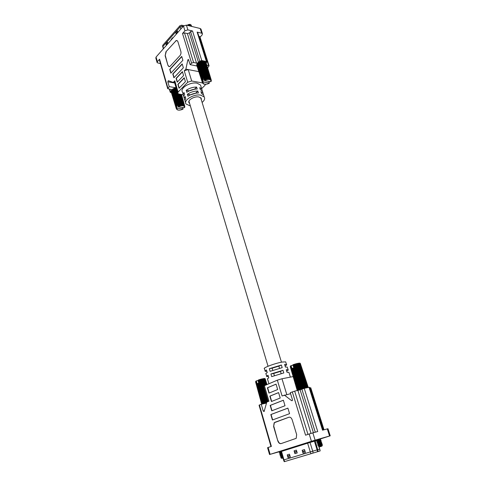 <?xml version="1.0" encoding="UTF-8"?>
<svg xmlns="http://www.w3.org/2000/svg" width="486" height="486" viewBox="0 0 486 486"><rect width="100%" height="100%" fill="white"/><g stroke="black" fill="none" stroke-linecap="round" stroke-linejoin="round"><path stroke-width="0.73" d="M180.203 94.26L183.301 105.207L182.839 105.814L179.541 94.156M182.839 105.814L182.657 105.219M183.277 105.407L180.118 94.248M177.961 109.994L178.556 110.079M179.213 94.102L182.353 105.091L181.807 105.766L178.356 93.907M183.514 105.262L180.434 94.302L183.301 105.207M179.127 94.084L182.335 105.298M180.944 94.381L184.06 105.486L183.435 106.009L183.538 105.334M178.611 93.992L181.977 105.754M178.429 93.932L181.807 105.76L178.429 93.932M178.897 110.097L179.577 110.079M178.398 93.926L181.655 105.316L178.392 93.919M184.036 105.675L180.859 94.369M177.669 109.921L176.91 109.447M177.967 93.689L181.284 105.14L180.841 105.869L180.446 105.28L175.428 87.966L176.132 87.936M181.381 94.454L184.577 105.905L184.066 106.349L184.212 105.577L181.096 94.406M177.864 93.591L181.272 105.353M177.117 109.654L177.639 109.842M175.908 88.173L181.023 105.839M175.725 88.203L180.841 105.869M179.954 110.043L181.655 109.696M175.489 87.984L180.555 105.474M184.552 106.076L181.308 94.442M176.813 108.469L171.157 90.761L176.345 108.086L176.977 108.506L176.278 108.493L171.042 91.435L176.297 108.639L177.038 109.016L176.673 109.338L177.323 109.423M175.428 87.966L175.088 88.051L180.16 105.353L179.863 106.118L179.334 105.608L174.261 88.306L175.088 88.051M181.485 94.472L184.814 106.428L184.352 106.786L184.662 106.027L181.442 94.466L184.577 105.905M175.033 88.094L180.166 105.571M174.863 88.409L180.039 106.063M174.687 88.464L179.863 106.118M174.334 88.312L179.456 105.79M184.808 106.592L184.68 106.142M174.261 88.306L173.933 88.434L179.067 105.711L178.939 106.489L178.307 106.07L173.18 88.792L173.933 88.434M173.897 88.482L179.085 105.936M184.777 107.072L184.34 107.272L184.826 106.507M173.867 88.786L179.103 106.41M173.702 88.865L178.939 106.489M181.655 109.702L182.754 109.168M173.259 88.786L178.435 106.24M176.382 108.633L171.096 91.392M176.965 104.782L172.342 89.375L172.852 89.369L177.481 104.769L176.965 104.782L172.342 89.375M173.18 88.792L172.895 88.956L178.113 106.422L178.247 106.792L178.824 106.47M172.263 89.394L176.892 104.8M178.113 106.422L172.895 88.956M178.247 106.792L184.279 107.722L184.71 107.315M176.697 104.952L172.038 89.582M172.038 89.618L176.947 105.213L176.23 105.426L171.576 90.068L172.135 89.953M182.651 107.479L183.082 109.034L182.481 109.295M182.627 107.479L183.058 108.973M176.953 108.086L183.04 108.943M178.028 106.13L176.369 105.881L176.23 105.426M171.649 90.038L176.303 105.395M171.157 90.761L171.534 90.627M176.503 108.026L171.224 90.724M176.369 105.881L177.025 108.062M171.576 90.068L176.102 105.59L171.43 90.293M167.907 43.649L167.445 42.094L165.957 43.789L166.425 44.639L167.755 43.133M166.425 44.639L166.498 45.247M167.822 43.363L166.491 44.87M177.809 32.447L177.329 30.873L175.786 32.629L176.26 33.491L177.645 31.924M176.26 33.491L176.339 34.105M177.718 32.155L176.333 33.722M183.07 26.487L182.104 26.25L180.172 26.864L179.929 25.722L181.673 25.175L183.836 25.703M162.713 46.917L162.707 45.35L163.272 48.898M179.929 25.722L162.707 45.35M172.809 38.096L172.688 37.689L171.169 39.409L171.358 39.749M171.169 39.409L171.291 39.816M165.957 43.789L166.412 45.338M175.786 32.629L176.26 34.196M163.545 48.588L162.925 46.468L180.172 26.864L180.828 29.02M190.755 24.986L190.099 24.379L188.349 24.865L188.167 25.551M190.998 25.703L190.469 25.393L189.09 25.776M190.597 25.788L189.698 25.928M190.615 25.424L190.755 25.047M190.81 25.503L190.305 24.853M203.901 61.327L204.472 61.072L209.855 78.908L209.369 79.546L209.241 79.115M209.369 79.546L203.768 60.92L209.187 78.872M209.831 79.115L204.393 61.09L203.792 60.963M203.768 60.92L208.889 78.756L208.318 79.467L202.632 60.884L208.172 78.975M204.855 61.552L205.286 61.436L210.608 79.236L209.97 79.777L210.067 78.975L204.472 61.072M204.047 84.133L204.764 84.078M202.771 61.236L203.452 60.89L201.775 60.543L192.535 30.995L187.888 29.877L186.411 25.12L200.189 28.504L201.058 29.373M203.373 60.92L208.871 78.975M202.941 61.224L208.488 79.461M205.001 84.272L205.657 84.145M210.584 79.431L205.201 61.443M203.184 83.72L203.999 83.841M202.632 60.884L202.285 60.914L207.789 78.787L207.315 79.564L201.411 61.054L201.702 61.321L202.285 60.914M205.59 61.983L211.112 79.722L210.499 80.154L210.76 79.346L205.286 61.436M202.212 60.957L207.777 79.011M201.884 61.291L207.504 79.534M201.702 61.321L207.315 79.564M202.619 83.149L203.482 83.483L202.972 83.477M206.088 84.224L206.823 84.102M201.471 61.072L207.03 79.133M211.094 79.892L205.748 61.959M201.411 61.054L201.052 61.139L206.623 78.999L206.295 79.819L205.754 79.273L200.189 61.406L200.615 61.594L201.052 61.139M211.173 79.819L211.313 80.469L210.845 80.664L211.191 79.856L205.821 61.965M200.997 61.181L206.623 79.23M200.797 61.534L206.477 79.765M200.615 61.594L206.295 79.819M203.154 83.076L202.559 83.051L196.836 65.495M207.224 84.005L207.959 83.78M200.262 61.412L205.882 79.461M211.24 81.041L210.803 81.217L211.319 80.7L211.203 80.099M202.656 83.185L202.528 82.784M200.189 61.406L199.843 61.546L205.475 79.382L205.323 80.214L204.667 79.765L199.047 61.929L199.752 61.935L199.843 61.546M199.807 61.594L205.493 79.619M202.996 82.389L196.836 64.085L202.498 81.927L203.16 82.432L202.413 82.438L196.69 65.039L202.419 82.596L203.124 82.978M199.752 61.935L205.493 80.135M199.582 62.014L205.323 80.214M189.923 24.336L187.954 24.707L187.511 25.387M208.342 83.628L209.023 83.306M199.126 61.922L204.806 79.941M202.528 82.571L196.733 64.784M204.582 80.542L203.877 78.331L203.136 78.483L198.063 62.579L198.817 62.463L198.744 62.105L204.582 80.542L205.201 80.19M203.215 78.465L198.148 62.56M203.743 78.459L198.671 62.56M157.063 62.396L155.836 58.113L156.055 57.062L183.459 26.05L184.923 30.806L182.517 33.498L184.486 32.878L187.396 33.57L189.358 32.951L190.567 31.608L199.77 61.175L198.744 62.105M198.063 62.579L203.136 78.483M188.44 25.151L187.954 24.707M191.138 26.159C191.648 24.579 190.7 24.391 188.307 25.588M191.788 26.438C191.666 25.691 190.931 25.509 189.595 25.904M203.889 78.361L198.817 62.463M198.719 62.159L204.46 80.141M204.594 80.585L210.711 81.709L211.155 81.302M197.82 62.828L202.923 78.677L197.82 62.785M202.929 78.653L203.166 78.939L202.413 79.169L197.31 63.314L197.936 63.198M209.369 83.112L208.749 83.434M202.941 78.708L203.051 79.048M208.84 81.362L209.363 83.088M203.166 81.958L209.351 83.045M204.424 80.038L202.528 79.686L202.413 79.169M197.389 63.283L202.492 79.139M196.836 64.085L197.267 63.927M202.698 81.897L196.909 64.043M202.528 79.686L203.239 81.934M197.31 63.314L202.273 79.352L197.146 63.538M195.98 93.154L190.154 94.946M189.072 90.925L194.771 89.175L188.963 90.979M189.619 103.427L189.078 102.874C187.08 100.395 194.242 96.021 198.841 96.957L201.192 98.172L201.344 99.897M173.393 90.712L173.593 91.374M202.832 92.802L202.383 91.046L200.329 89.582L199.722 87.614L201.781 89.09L202.231 90.846M204.047 96.459L203.591 94.977L201.538 93.525L200.931 91.55L202.984 93.008L203.434 94.764M190.378 105.966L186.029 103.998C183.04 100.286 193.805 93.713 200.7 95.135L204.199 96.945C205.177 98.615 204.485 100.444 202.115 102.431M201.01 86.581L200.542 85.062L197.043 83.179C190.16 81.66 179.498 88.288 182.511 92.121L183.277 94.715M185.045 100.316L184.862 100.061C184.212 99.016 184.328 97.82 185.196 96.471L185.786 98.451C184.911 99.794 184.795 100.985 185.445 102.03L185.616 102.601M183.878 96.386L183.702 96.143C183.052 95.086 183.155 93.877 184.024 92.522L184.613 94.497C183.738 95.845 183.629 97.048 184.279 98.099L184.443 98.652M190.093 94.727L187.377 94.284C190.494 92.14 193.975 91.052 197.814 91.022L198.422 93.002C194.576 93.039 191.089 94.126 187.973 96.271L187.377 94.284M197.814 91.022L195.907 92.911M188.908 90.785L186.199 90.329C189.303 88.173 192.772 87.085 196.611 87.067L197.213 89.041C193.373 89.066 189.898 90.153 186.788 92.304L186.199 90.329M196.611 87.067L194.71 88.968M197 66.011L190.154 64.644L188.374 59.383L187.815 59.997L185.883 69.133L184.267 70.822L187.705 82.237L178.107 92.061L174.79 80.779L173.241 82.401L168.296 80.682L167.822 81.8L169.219 86.63L167.725 88.701L171.175 89.491L171.795 90.013M198.744 62.238L198.428 62.56M197.845 62.919L196.526 63.095L193.598 62.5L184.486 32.878M171.4 92.704L170.264 92.31L171.096 90.961M179.206 88.069L178.119 84.394L184.303 77.973M171.011 72.997L169.96 69.419L181.788 56.637M187.705 82.237L191.684 80.992L202.528 82.954M198.835 71.642L188.222 69.583L184.267 70.822M183.283 94.764L178.866 94.047L177.748 93.446L178.107 92.061M174.073 77.59L173.01 73.975L182.256 64.122M177.408 81.988L176.333 78.337L182.481 71.873M165.957 51.741L175.823 40.994L165.957 51.741L165.143 55.75L167.992 65.489L169.049 66.71L170.203 66.199L179.996 55.574C180.914 54.383 181.199 53.01 180.859 51.449L177.87 41.559L176.886 40.393L175.592 40.946M166.194 51.789L165.143 55.75M167.992 65.489L165.374 55.799M168.223 65.537L169.152 66.722M176.983 40.423L175.823 40.994M206.21 63.107L206.896 61.789L204.74 61.163L210.08 79.024M206.829 65.191L209.095 65.835L207.637 67.906M199.983 36.966L198.853 36.274M205.505 84.157L204.977 85.323L201.635 88.622M184.243 77.754L177.882 84.351L179.036 88.245L185.415 81.684L184.243 77.754M170.841 73.179L182.888 60.27L181.721 56.412L169.729 69.37L170.841 73.179M182.517 33.498L191.593 63.131L193.598 62.5M185.883 69.133L188.222 69.583L191.684 80.992M174.79 80.779L174.45 82.189L177.627 93.026M173.241 82.401L174.577 82.638M169.219 86.63L176.09 87.796M167.664 88.495L159.42 59.918L159.572 59.213L157.379 61.667L156.055 57.062M160.514 63.709L157.154 62.712L157.379 61.667M182.183 63.897L172.779 73.933L173.909 77.766L183.356 67.779L182.183 63.897M182.414 71.655L176.096 78.295L177.238 82.164L183.58 75.555L182.414 71.655M197.723 32.677L197.134 32.1L206.398 61.503M199.77 61.175L201.775 60.543M191.593 63.131L190.154 64.644M190.567 31.608L192.535 30.995M184.923 30.806L187.888 29.877M200.189 28.504L201.678 33.194L202.419 33.643L202.152 34.919L200.05 37.185M201.678 33.194L197.134 32.1M183.459 26.05L186.411 25.12M319.442 446.895L321.914 446.142L319.308 446.968L318.622 446.719L321.932 444.599M318.81 446.464L318.573 445.747L321.762 444.058L321.161 443.997M318.348 444.969L321.477 443.159M318.324 444.897L318.123 444.301L321.07 442.533M317.899 443.53L321.027 441.719M317.874 443.451L317.674 442.861L320.62 441.094M317.449 442.09L320.578 440.28M317.425 442.011L317.23 441.422L320.171 439.654M317.006 440.65L321.131 438.493L316.532 439.915M316.981 440.571L316.781 439.988L317.297 439.623M320.851 446.464L322.109 445.692M322.254 445.644L321.696 445.82M322.212 445.504L321.641 445.437M306.952 387.767L299.012 363.303L306.952 387.767M298.313 363.267L299.012 363.303M298.428 363.54L306.326 387.901L298.392 363.413L297.663 363.364M307.049 387.737L299.382 363.437L298.677 363.176M307.31 387.688L299.382 363.437M297.195 363.498L298.185 363.71L305.973 387.974L306.314 387.895M298.015 363.492L305.876 387.998M297.383 363.449L305.287 388.12M307.729 387.603L299.753 363.224L307.82 387.585M299.151 363.133L299.753 363.224M305.068 388.168L297.189 363.473L296.509 363.643M297.256 363.668L305.105 388.162L297.262 363.704M307.978 387.549L299.728 363.097M303.659 388.484L295.998 364.257L296.411 363.668L296.982 363.99L304.667 388.253M296.818 363.777L304.576 388.271M296.296 363.722L304.096 388.375M308.154 387.512L300.184 363.261L308.233 387.494M296.083 363.777L303.884 388.429M295.98 364.002L303.714 388.472M308.282 387.482L300.312 363.431M302.213 388.934L294.656 364.658L294.826 364.123L295.664 364.354L303.24 388.606M295.512 364.136L303.161 388.624M297.304 390.574L290.227 366.565L297.25 390.586M295.13 364.05L302.827 388.727M294.911 364.117L302.608 388.8M290.227 366.565L297.383 390.562M294.65 364.397L302.286 388.903M293.538 364.549L292.876 364.786L300.445 389.608L300.828 389.474L293.35 365.095L293.635 364.512L294.322 364.767L301.806 389.086M290.695 365.806L290.452 366.371L297.578 390.519M294.188 364.549L301.745 389.11M291.794 368.582L298.264 390.355L291.794 368.582L292.706 368.285M293.963 364.421L301.575 389.177M311.004 433.421L290.567 366.292L290.98 365.618L293.015 365.247M298.519 390.288L291.995 368.479M318.622 446.719L322.09 445.249L322.473 444.818L321.762 444.058M318.063 445.595L321.641 443.797L322.03 443.372L321.313 442.618M317.619 444.155L321.197 442.345L321.58 441.932L321.046 441.78M317.164 442.716L320.754 440.899L321.137 440.498L320.408 439.739M316.714 441.282L320.31 439.453L320.693 439.058L320.146 438.901M293.757 364.494L301.369 389.262M297.833 390.465L290.579 366.019M298.617 390.258L292.086 368.449M293.362 364.828L300.919 389.438M291.946 368.503L291.071 365.594M292.876 364.786L293.799 367.835L292.675 368.194L299.23 390.058L292.675 368.194M293.799 367.835L300.445 389.608M292.937 364.98L300.415 389.626M292.687 368.175L299.242 390.045L299.57 389.918L292.955 368.072M293.617 367.908L300.226 389.711M293.046 368.042L299.57 389.918M299.668 389.894L299.971 389.815M316.951 440.486L314.412 441.185L314.867 440.553M296.861 451.719L294.802 452.357L294.692 451.998L296.758 451.366M305.008 451.172L302.887 451.816L302.784 451.458L304.898 450.814M289.954 455.765L287.937 456.378L287.834 456.032L289.844 455.412M283.557 459.999L283.97 459.871L284.608 461.585L284.225 461.694L283.551 459.999L281.09 451.567L279.736 452.369M318.178 451.518L315.11 440.571L310.092 441.896L310.032 442.454L314.412 441.185L317.103 449.878L319.776 449.064L320.171 450.905L317.54 451.713L317.103 449.878L312.723 451.196L310.032 442.454L307.62 443.183L310.299 451.931L312.723 451.196L313.154 453.049L310.973 453.705L310.299 451.931L283.97 459.871L281.497 451.427L280.805 451.215L316.696 439.964M320.171 450.905L319.114 446.895M313.154 453.049L317.54 451.713M284.608 461.585L310.973 453.705M313.276 440.778L325.614 437.224M325.529 437.266L323.154 438.02M309.041 442.066L273.831 453.213M313.282 440.79L311.465 441.3M323.154 438.032L313.324 440.711L273.934 453.201M294.802 452.357L294.929 453.669L297.232 452.958L296.381 450.121L294.079 450.832L294.692 451.998M294.079 450.832L294.929 453.669M302.887 451.816L303.027 453.146L305.39 452.43L304.515 449.556L302.158 450.279L302.784 451.458M302.158 450.279L303.027 453.146M287.937 456.378L288.058 457.684L290.318 456.998L289.48 454.179L287.226 454.878L287.834 456.032M287.226 454.878L288.058 457.684M279.322 451.682L280.78 451.184M317.048 439.958L318.792 439.411M281.892 458.347L282.98 458.019L281.115 458.183L282.694 457.053M281.345 457.879L281.145 457.229L282.524 456.469M280.938 456.482L282.293 455.68M280.92 456.421L280.744 455.856L282.123 455.096M280.537 455.109L281.892 454.301M280.519 455.048L280.343 454.483L281.722 453.724M280.136 453.742L281.491 452.928M280.118 453.681L279.942 453.116L281.321 452.351M279.717 452.308L279.541 451.749L279.972 451.433M263.072 378.716L265.156 385.368L263.157 378.855L262.458 378.813M265.721 385.125L263.776 378.74L265.806 385.088M263.126 378.697L263.776 378.74M263.187 378.952L265.137 385.374M264.129 378.831L266.024 384.997L264.074 378.691L263.442 378.618M265.125 385.38L263.181 378.928M264.038 385.854L262.015 378.916L262.944 379.141L264.858 385.495M262.786 378.934L264.773 385.532M262.209 378.892L264.269 385.744M266.431 384.821L264.53 378.643L266.51 384.784M263.934 378.564L264.53 378.643M264.098 385.823L262.057 379.129M262.051 379.11L264.068 385.835M266.65 384.73L264.827 378.843L264.36 378.521M267.385 401.819L260.836 379.681L261.261 379.104L261.778 379.426L263.734 386.024M261.632 379.22L263.661 386.072M261.158 379.153L267.822 401.643M266.85 384.645L264.998 378.649L266.917 384.614M264.56 378.515L264.998 378.649M260.958 379.208L267.628 401.722M260.824 379.438L267.446 401.794M265.204 378.886L266.972 384.59L265.083 378.673M266.285 403.155L259.56 379.815L260.113 379.432L260.514 379.773L267.002 401.971M260.381 379.566L266.935 401.995M261.741 404.158L255.569 381.777L261.711 404.17M260.046 379.469L266.723 402.335M259.84 379.53L266.614 402.736M265.162 378.776L267.008 384.578M255.569 381.777L261.814 404.145M259.56 379.815L266.364 403.137M264.937 403.453L258.339 380.471L258.977 379.791L265.885 403.24M255.964 381.079L255.733 381.613L261.948 404.115M259.129 379.955L265.836 403.252M256.912 383.752L262.531 403.988L256.912 383.752L257.726 383.484M258.947 379.821L265.696 403.283M262.082 404.085L255.83 381.546L256.231 380.909L258.017 380.556M262.762 403.933L256.31 380.884M281.115 458.183L282.809 457.441M280.622 457.071L282.409 456.068M280.222 455.698L282.002 454.689M279.821 454.331L281.601 453.317M279.462 452.97L281.2 451.944M258.759 379.882L265.496 403.331M262.167 404.066L255.843 381.285M262.853 403.915L257.173 383.63M258.358 380.216L265.028 403.435M258.546 379.937L257.963 380.356L264.572 403.532M258.74 383.09L257.702 383.399L263.412 403.793M257.963 380.356L264.536 403.544M263.734 403.72L257.951 383.29M258.595 383.132L264.39 403.574M263.825 403.696L258.042 383.266M272.792 370.338L272.148 368.188L278.867 366.14L279.523 368.297M274.39 375.648L273.727 373.455L280.465 371.407L281.133 373.6M289.006 372.689L288.891 372.312L287.044 372.343L286.23 369.706L288.083 369.688C288.575 369.889 288.119 370.344 286.722 371.061L287.117 372.331M287.402 367.477L287.281 367.076L285.428 367.076L284.62 364.451L286.479 364.47C286.971 364.682 286.527 365.156 285.136 365.891L285.501 367.064M285.811 362.289L285.677 361.863L282.354 362.04C275.264 363.163 262.1 368.102 264.463 368.722L265.113 370.927M281.388 365.016L282.196 367.653L270.113 371.328L269.329 368.686L281.388 365.016L278.867 366.14M272.148 368.188L269.329 368.686M282.998 370.296L283.806 372.944L271.698 376.632L270.902 373.977L282.998 370.296L280.465 371.407M273.727 373.455L270.902 373.977M266.863 371.371L265.228 371.322C264.779 371.116 265.186 370.666 266.45 369.98L267.233 372.61C265.964 373.291 265.55 373.728 266.006 373.928L266.668 376.17M268.406 376.559L266.778 376.541C266.328 376.346 266.741 375.921 268.011 375.247L268.801 377.895C267.519 378.551 267.106 378.977 267.555 379.159L268.916 383.758M307.978 434.387L294.674 391.139L300.105 389.766L313.434 432.722M320.347 438.961L330.219 435.814L315.104 440.158L312.85 432.88L317.729 431.532L304.23 388.344L300.105 389.766M269.195 393.022L267.634 387.731L276.06 384.177M272.652 419.91L271.067 414.503L287.894 408.143M268.138 401.515L263.649 386.212L264.384 385.696L268.94 401.193L266.802 402.05L264.111 411.551L263.205 411.01L261.249 404.267L266.51 403.107M293.131 376.595L281.989 378.752L277.336 380.167L282.08 395.944L290.592 393.69M294.674 391.139L290.282 392.664L292.42 399.674L292.274 400.652L291.624 400.671L284.322 395.045M310.761 387.785L309.71 387.925M272.002 410.719L270.423 405.348L283.381 400.264M271.674 401.424L270.101 396.078L278.593 392.627M289.152 417.152L274.153 422.771L273.612 426.556L277.798 440.869C278.545 442.928 279.626 443.846 281.036 443.615L296.205 438.342L296.648 434.581L292.214 419.904C291.43 417.826 290.312 416.933 288.86 417.231M274.79 422.346L289.109 417.17M275.033 422.285L274.396 422.711L273.612 426.556M277.798 440.869L273.855 426.495M278.041 440.802C278.733 442.74 279.754 443.675 281.102 443.597M309.515 387.312L309.035 387.324L322.54 430.201L327.291 428.889L329.551 436.003M327.971 428.737L327.291 428.889M268.965 393.119L277.664 389.529L276.048 384.128L267.391 387.779L268.965 393.119M287.888 408.112L270.824 414.558L272.415 420.001L289.565 413.677L287.888 408.112M315.104 440.158L270.125 454.349L268.151 447.466L271.382 446.403L259.421 405.002L259.062 405.221L270.981 446.537M264.384 385.696L277.336 380.167M304.23 388.344L309.035 387.324M292.293 391.862L305.56 435.183L309.175 433.992L311.423 441.27M312.85 432.88L309.175 433.992M271.765 410.81L285.021 405.731L283.368 400.227L270.173 405.403L271.765 410.81M271.443 401.515L280.209 398.028L278.575 392.585L269.851 396.133L271.443 401.515M259.421 405.002L261.249 404.267M268.151 447.466L267.573 447.685L269.542 454.544M270.125 454.349L279.407 451.707M318.804 439.405L316.471 440.146M179.109 106.337L179.771 106.082M180.087 105.978L180.78 105.814M181.102 105.76L181.782 105.687M182.086 105.681L182.706 105.717M182.967 105.754L183.483 105.893M183.696 105.978L184.073 106.203M184.212 106.325L184.425 106.628M184.486 106.78L184.522 107.139M184.498 107.315L184.352 107.698M182.195 109.429L181.545 109.684M181.229 109.781L180.543 109.945M180.227 110L179.553 110.073M179.249 110.079L178.635 110.049M178.368 110.006L177.852 109.879M177.123 109.453L176.898 109.15M176.837 108.998L176.795 108.645M182.408 27.234L181.673 25.175M197.638 32.41L206.896 61.789M211.325 80.445L211.301 80.749M205.505 80.044L206.204 79.777M206.532 79.674L207.255 79.497M207.589 79.443L208.294 79.382M208.603 79.382L209.235 79.431M209.509 79.485L210.025 79.643M210.231 79.747L210.602 80.008M210.736 80.147L210.936 80.488M210.985 80.664L210.997 81.065M210.96 81.259L210.784 81.684M208.445 83.574L207.759 83.841M207.431 83.944L206.714 84.114M206.386 84.169L205.693 84.236M205.384 84.236L204.752 84.187M204.485 84.139L203.962 83.981M203.756 83.884L203.379 83.628M203.239 83.489L203.039 83.149M202.984 82.978L202.966 82.584M171.485 90.183L171.291 89.515M198.519 62.469L189.358 32.951M187.396 33.57L196.526 63.095M170.434 91.641L169.742 89.254M187.815 59.997L188.799 60.197M167.822 81.8L174.687 83.003M199.406 36.401L208.603 65.555M167.889 88.021L159.572 59.213M297.298 363.911L296.982 363.99M295.998 364.257L295.664 364.354M294.656 364.658L294.322 364.767M296.004 363.777L295.275 363.99M294.759 364.142L294.036 364.378M293.046 365.205L293.35 365.095M319.654 449.107L318.95 446.834M318.148 444.265L317.923 443.536M310.226 441.798L307.213 442.74L307.62 443.183L281.497 451.427L281.102 451.002L307.085 442.746M316.836 440.097L315.384 440.316M311.569 441.288L309.145 442.053M262.082 379.347L261.778 379.426M260.836 379.681L260.514 379.773M259.56 380.064L259.245 380.161M262.009 378.916L261.346 379.086M260.867 379.214L260.168 379.414M259.688 379.56L259.002 379.785M301.849 389.067L315.28 432.212M264.42 410.725L263.205 411.01M286.77 394.517L281.989 378.752M292.384 400.5L291.624 400.671M310.287 387.804L323.573 429.916M182.663 105.237L179.522 94.15M183.082 109.034L182.627 109.289M180.106 110.073L179.583 110.134M179.067 110.146L178.599 110.122M178.101 110.055L177.724 109.958M190.67 24.713L190.785 25.09M209.199 78.902L203.786 60.938M208.16 78.939L202.674 60.908M211.191 81.205L211.058 81.514M209.381 83.155L208.901 83.428M208.415 83.659L207.874 83.865M207.346 84.035L206.793 84.169M206.24 84.26L205.712 84.309M205.159 84.315L204.703 84.278M204.163 84.181L203.798 84.072M189.078 102.874L188.799 101.932M173.368 90.9L173.459 91.216M204.199 96.945L203.591 94.977M202.984 93.008L202.383 91.046M201.781 89.09L200.542 85.062M199.898 36.705L209.095 65.835M170.209 92.109L169.365 89.187M202.419 33.643L200.931 28.966M321.052 441.786L320.857 441.179M321.914 446.142L322.115 445.686M306.326 387.895L298.422 363.51M318.573 445.747L317.777 445.516M321.24 444.392L321.641 443.797M318.123 444.301L317.328 444.07M320.79 442.94L321.197 442.345M317.674 442.861L316.878 442.631M320.347 441.495L320.754 440.899M317.23 441.422L316.429 441.191M319.903 440.055L320.31 439.453M316.781 439.988L316.441 439.891M322.09 445.249L321.653 445.887M281.145 457.229L280.398 457.004M280.744 455.856L279.997 455.631M280.343 454.483L279.596 454.264M279.942 453.116L279.195 452.891M285.677 361.863L286.479 364.47M287.281 367.076L288.083 369.688M288.891 372.312L290.373 377.13M310.748 387.743L324.022 429.788M309.503 387.263L322.996 430.074M327.965 428.713L330.219 435.814M281.467 362.204L200.651 97.631M268.041 366.256L188.945 101.173"/></g></svg>
